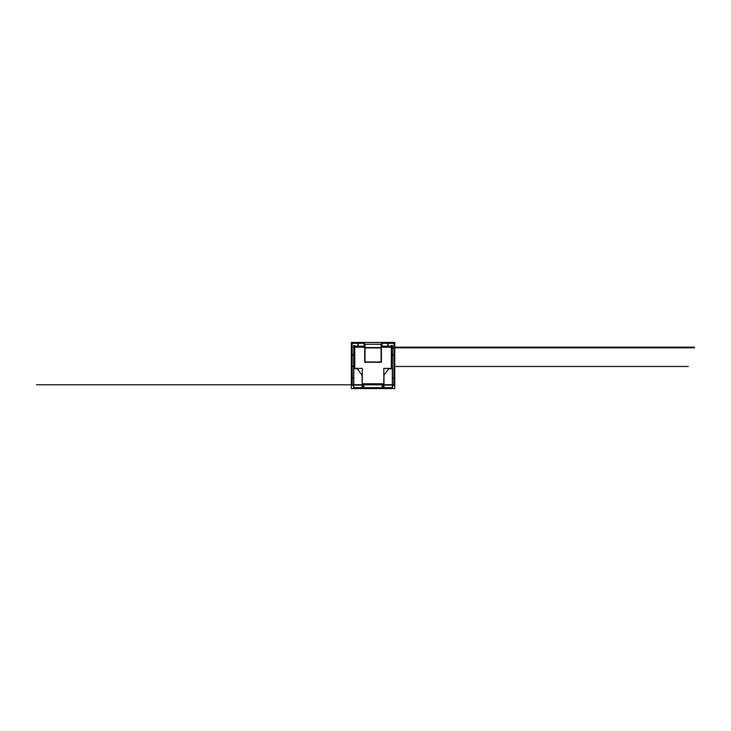 <?xml version="1.0" encoding="UTF-8"?>
<svg xmlns="http://www.w3.org/2000/svg" width="731" height="731" viewBox="0 0 731 731"><rect width="100%" height="100%" fill="white"/><g stroke="black" fill="none" stroke-linecap="round" stroke-linejoin="round"><path stroke-width="1.1" d="M351.328 388.563L351.328 342.437L394.777 342.437L394.777 388.563L351.328 388.563M364.093 387.759L363.554 384.707M383.812 384.78L362.293 384.78M382.916 384.707L382.916 387.759L363.188 387.759L363.188 384.707M382.551 384.707L382.011 387.759M362.293 385.612L363.188 385.612M382.916 385.612L383.812 385.612M392.501 385.612L394.777 385.612M351.328 342.492L394.777 342.492M381.408 346.22L391.323 346.22M381.408 347.225L392.638 347.225L392.383 345.48L391.323 345.48L391.323 368.397M381.408 346.165L391.323 346.165M381.408 346.448L392.337 346.22L392.108 368.397M391.323 347.179L381.408 347.179M354.782 368.397L354.782 345.48L353.722 345.48L353.466 347.225L364.696 347.225M354.782 346.165L364.696 346.165M364.696 347.179L354.782 347.179M353.996 368.397L353.767 346.22L364.696 346.448M354.782 346.22L364.696 346.22M353.767 385.109L353.767 347.225M352.086 355.211L353.85 355.211M353.85 378.165L352.086 378.165L352.086 354.763L353.85 354.763M353.85 377.717L352.086 377.717M383.812 384.835L362.293 384.835M383.812 383.775L362.293 383.775M383.812 383.821L362.293 383.821M362.293 384.552L383.812 384.552M391.368 368.397L391.368 347.225M354.736 347.225L354.736 368.397M362.128 375.798L362.128 384.963M362.128 384.707L362.128 387.759M353.767 384.707L353.767 387.759M356.554 368.716L353.685 368.716M357.834 369.457A1.608 1.608 0 0 0 356.399 368.716M361.909 375.158L357.706 369.274M361.781 374.985A1.608 1.608 0 0 1 362.119 376.054M353.603 368.397L362.293 368.397L362.293 385.109L353.603 385.109L353.603 368.397M353.767 384.78L362.128 384.78M362.293 387.677L362.293 384.689L353.603 384.689L353.603 387.677L362.128 387.677M352.159 342.492L352.159 385.612M364.102 343.323L351.931 343.323M363.855 343.241L364.385 346.293M357.815 346.293L357.815 343.241L364.504 343.241L364.504 346.293M358.473 346.293L357.934 343.241M353.722 347.225L353.722 368.397M392.383 368.397L392.383 347.225M383.976 375.396L383.976 384.972M384.36 374.546A1.608 1.608 0 0 0 383.985 375.661M384.232 374.72L388.399 369.237M388.271 369.411A1.608 1.608 0 0 1 389.678 368.716M389.513 368.716L392.419 368.716M392.337 347.225L392.337 385.109M392.337 384.707L392.337 387.759M383.976 384.707L383.976 387.759M392.501 387.677L392.501 384.689L383.812 384.689L383.812 387.677L392.337 387.677M383.976 384.78L392.337 384.78M383.812 368.397L392.501 368.397L392.501 385.109L383.812 385.109L383.812 368.397M394.173 384.78L392.501 384.78M393.945 385.612L393.945 342.492M392.255 378.165L394.027 378.165L394.027 354.763L392.255 354.763M394.027 377.717L392.255 377.717M392.255 355.211L394.027 355.211M394.173 343.323L382.002 343.323M388.17 343.241L387.631 346.293M381.6 346.293L381.6 343.241L388.289 343.241L388.289 346.293M381.719 346.293L382.258 343.241M365.016 347.901L365.016 344.21M364.696 344.292L364.696 347.938L381.408 347.938L381.408 344.292L365.016 344.292M381.089 347.819L365.016 347.819M381.089 347.901L381.089 344.21M381.089 360.94L381.089 347.563M365.016 360.94L365.016 347.563M381.408 362.247L364.696 362.247L364.696 347.545L381.408 347.545L381.408 362.247M379.718 361.964A1.288 1.288 0 0 0 381.089 360.602M380.074 361.964L366.03 361.964M365.025 360.602A1.288 1.288 0 0 0 366.386 361.964M363.727 387.677L382.386 387.677M393.945 366.469L688.273 366.469L393.945 366.469M353.722 366.469L352.159 366.469L353.722 366.469M392.337 347.819L694.45 347.819L392.337 347.819M353.603 384.78L36.55 384.78L353.603 384.78M351.328 384.78L36.55 384.78L351.328 384.78M394.777 347.179L694.45 347.179M395.919 366.469L671.588 366.469L395.919 366.469M394.777 366.469L688.273 366.469L394.777 366.469M641.05 366.469L426.456 366.469L641.05 366.469"/></g></svg>
